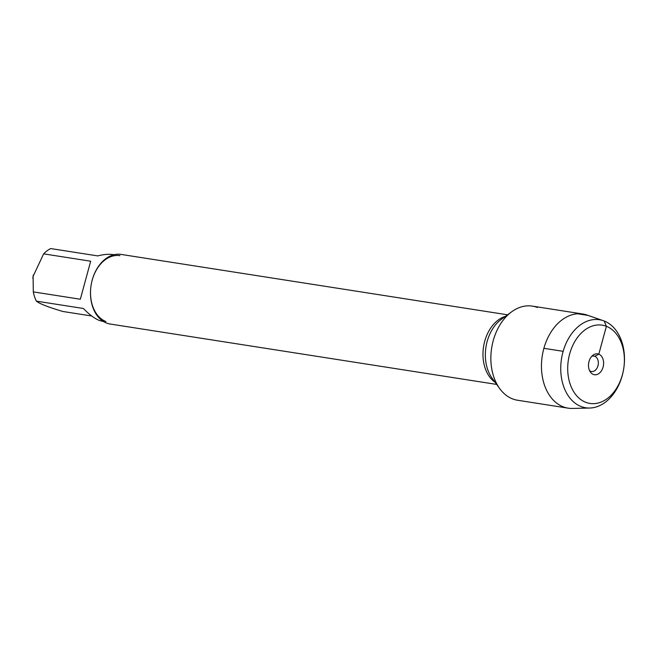 <?xml version="1.0" encoding="UTF-8"?>
<svg xmlns="http://www.w3.org/2000/svg" width="657" height="657" viewBox="0 0 657 657"><rect width="100%" height="100%" fill="white"/><g stroke="black" fill="none" stroke-linecap="round" stroke-linejoin="round"><path stroke-width="0.99" d="M507.541 314.802L121.134 254.423A35.232 24.917 98.9 0 0 91.077 285.384A35.232 24.917 98.9 0 0 110.253 324.041L496.667 384.419M537.36 307.484A47.641 33.688 98.9 0 0 511.729 311.747A47.641 33.688 98.9 0 0 499.722 388.607L492.134 378.21A36.488 25.804 98.9 0 1 501.332 319.335L511.729 311.747M32.85 278.33A22.864 16.162 -81.1 0 1 33.096 276.326A22.864 16.162 -81.1 0 1 33.335 275.004M91.709 315.992L62.801 311.467C48.199 307.123 39.395 303.674 36.373 301.136A33.819 23.915 -81.1 0 1 33.302 291.889L80.343 299.239L90.674 261.207L43.633 253.857A33.819 23.915 -81.1 0 1 50.663 248.56L97.696 255.91C103.65 254.382 108.807 253.947 113.193 254.604L114.022 254.735M33.302 291.889L33.105 276.326L43.633 253.857M103.576 321.569L99.437 320.509C94.559 318.546 89.221 314.539 83.414 308.486L36.373 301.136M119.927 255.663A33.819 23.915 98.9 0 0 91.553 282.806A33.819 23.915 98.9 0 0 105.892 321.519M591.801 356.283A7.827 5.535 -81.1 0 1 593.944 356.037A7.827 5.535 -81.1 0 1 594.774 356.266A7.827 5.535 -81.1 0 1 598.092 365.226A7.827 5.535 -81.1 0 1 591.522 371.509A7.827 5.535 -81.1 0 1 589.559 370.622M593.296 374.433A10.569 7.473 98.9 0 0 603.093 367.049A10.569 7.473 98.9 0 0 598.806 354.156A10.569 7.473 98.9 0 0 593.115 355.1A10.569 7.473 98.9 0 0 590.454 372.149A10.569 7.473 98.9 0 0 593.296 374.433M585.724 402.298A39.617 28.013 98.9 0 0 623.731 368.618A39.617 28.013 98.9 0 0 603.586 325.429A39.617 28.013 98.9 0 0 569.151 355.946A39.617 28.013 98.9 0 0 585.724 402.298M603.364 320.706L587.046 315.056A47.641 33.688 98.9 0 0 582.89 314.021A47.641 33.688 98.9 0 0 542.928 352.251A47.641 33.688 98.9 0 0 563.123 406.79A47.641 33.688 98.9 0 0 568.182 408.161A47.641 33.688 98.9 0 0 572.452 408.44L589.723 408.03A44.553 31.503 -81.1 0 1 580.993 406.486A44.553 31.503 -81.1 0 1 562.762 352.752A44.553 31.503 -81.1 0 1 603.364 320.706A44.553 31.503 -81.1 0 1 623.731 368.618A44.553 31.503 -81.1 0 1 589.723 408.03M582.89 314.021L532.301 306.113A47.641 33.688 98.9 0 0 492.331 344.342A47.641 33.688 98.9 0 0 512.526 398.881A47.641 33.688 98.9 0 0 517.585 400.253L568.182 408.161M543.889 348.317L563.148 351.323M592.212 355.864L594.774 356.266L598.806 354.156L606.378 326.291L604.21 321.018M602.502 320.427L587.958 315.393L577.659 313.783M495.107 382.284A35.232 24.917 -81.1 0 1 483.552 346.715A35.232 24.917 -81.1 0 1 505.405 316.362"/></g></svg>

